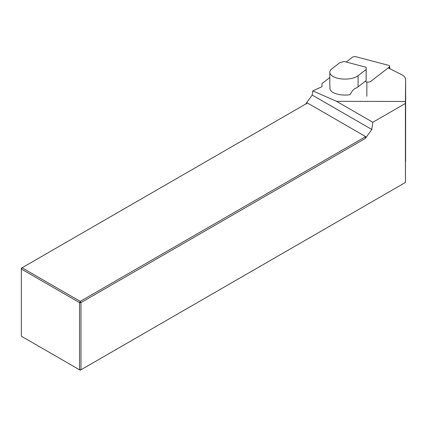 <?xml version="1.0" encoding="UTF-8"?>
<svg xmlns="http://www.w3.org/2000/svg" width="427" height="427" viewBox="0 0 427 427"><rect width="100%" height="100%" fill="white"/><g stroke="black" fill="none" stroke-linecap="round" stroke-linejoin="round"><path stroke-width="0.64" d="M329.799 84.541L330.039 89.435A15.175 6.837 0 0 0 337.319 94.127A15.175 6.837 0 0 0 349.964 94.682L352.563 90.535L354.672 88.667A15.175 6.837 180 0 0 358.077 86.857L366.131 80.644L366.169 77.106M329.799 77.543L323.89 82.107A30.349 13.675 180 0 1 321.963 83.414L321.963 86.708L312.783 90.892L336.556 101.343L405.42 101.455L405.65 79.625A16.861 7.601 0 0 0 405.65 79.593A16.861 7.601 0 0 0 401.375 74.533L388.223 67.882M336.556 101.343L372.814 122.277L405.404 103.462L405.42 101.455M312.783 90.892L312.196 95.061L371.805 129.472L372.814 122.277M371.805 129.472L365.341 138.428L80.959 302.615L80.959 369.798L405.431 182.462L405.404 103.462M405.442 182.457L405.65 79.625M80.244 370.209L80.959 369.798L79.529 369.798L79.529 302.615L21.35 269.026L21.35 336.209L80.244 370.209M305.732 104.017L312.196 95.061M365.651 136.603L307.472 103.014L22.065 267.788L80.244 301.377L365.651 136.603L365.341 138.428M80.959 302.615L80.244 301.377L79.529 302.615L80.959 302.615M22.065 267.788L21.35 268.204L21.35 269.026L22.065 267.788M366.131 69.505L366.158 67.29L344.194 61.504L339.924 62.604L331.87 68.816A15.175 6.837 0 0 0 329.804 72.264A15.175 6.837 0 0 0 337.33 78.173A15.175 6.837 0 0 0 358.082 75.723L366.131 69.505L366.131 80.644M366.174 77.474L366.158 67.29M389.403 68.48L389.403 66.97A2.695 1.217 0 0 0 389.771 66.356A2.695 1.217 0 0 0 388.437 65.304L356.107 56.791A2.695 1.217 0 0 0 352.419 57.229L346.196 62.032M365.037 81.488L366.846 81.968A2.695 1.217 180 0 0 370.535 81.53L389.403 66.97M358.082 75.723L358.077 86.857M366.841 96.294L366.846 81.968M405.613 161.395L405.65 79.593M329.799 84.786L329.804 72.264M389.771 68.662L389.771 66.356"/></g></svg>
